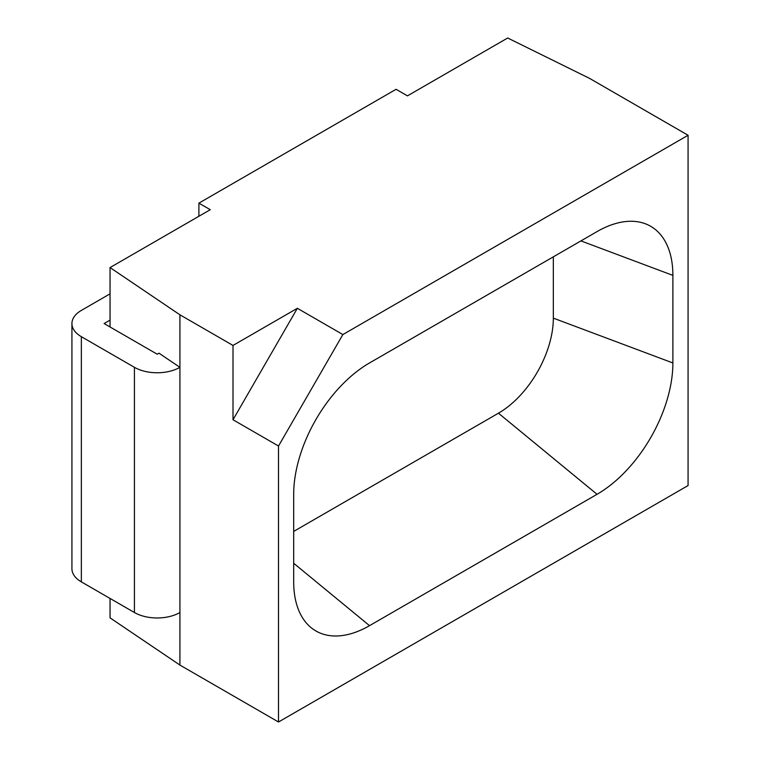 <?xml version="1.0" encoding="UTF-8"?>
<svg xmlns="http://www.w3.org/2000/svg" width="760" height="760" viewBox="0 0 760 760"><rect width="100%" height="100%" fill="white"/><g stroke="black" fill="none" stroke-linecap="round" stroke-linejoin="round"><path stroke-width="1.14" d="M110.048 293.835L81.348 310.412A32.176 18.573 0 0 0 71.924 323.541A32.176 18.573 0 0 0 81.348 336.68L134.434 367.327A32.176 18.573 180 0 0 179.92 367.337L179.92 314.801L110.048 267.567L110.048 320.112L104.101 323.541L157.187 354.198L158.964 353.172L179.92 367.337L179.92 665.076L278.512 722L688.075 485.545L688.075 135.261L342.865 334.562L278.512 446.025L278.512 722M110.048 320.112L110.048 326.981M110.048 598.443L110.048 617.851L179.92 665.076M110.048 267.567L210.273 209.703L198.901 203.138L198.901 216.267M198.901 203.138L396.074 89.3L407.455 95.864L507.68 38L589.484 78.337L688.075 135.261M293.692 494.304A107.255 61.921 -60 0 1 369.531 362.947L597.047 231.6A107.255 61.921 -60 0 1 642 222.689A107.255 61.921 -60 0 1 672.885 275.386L672.885 362.957A107.255 61.921 -60 0 1 597.047 494.304L369.531 625.66A107.255 61.921 -60 0 1 308.455 625.261A107.255 61.921 -60 0 1 293.692 581.875L293.692 494.304M179.92 314.801L233.006 345.448L233.006 419.757L278.512 446.025M233.006 345.448L297.359 308.294L342.865 334.562M553.337 256.832L553.337 318.136A77.615 44.812 -60 0 1 498.456 413.193L597.047 494.304M293.692 531.411L498.456 413.193M71.924 323.541L71.924 568.746A32.176 18.573 0 0 0 81.348 581.875L134.434 612.522A32.176 18.573 180 0 0 179.92 612.541M233.006 419.757L297.359 308.294M580.925 240.901L672.885 275.386M553.337 318.136L672.885 362.957M293.692 563.264L369.531 625.66M81.348 336.68L81.348 581.875M134.434 367.327L134.434 612.522"/></g></svg>
